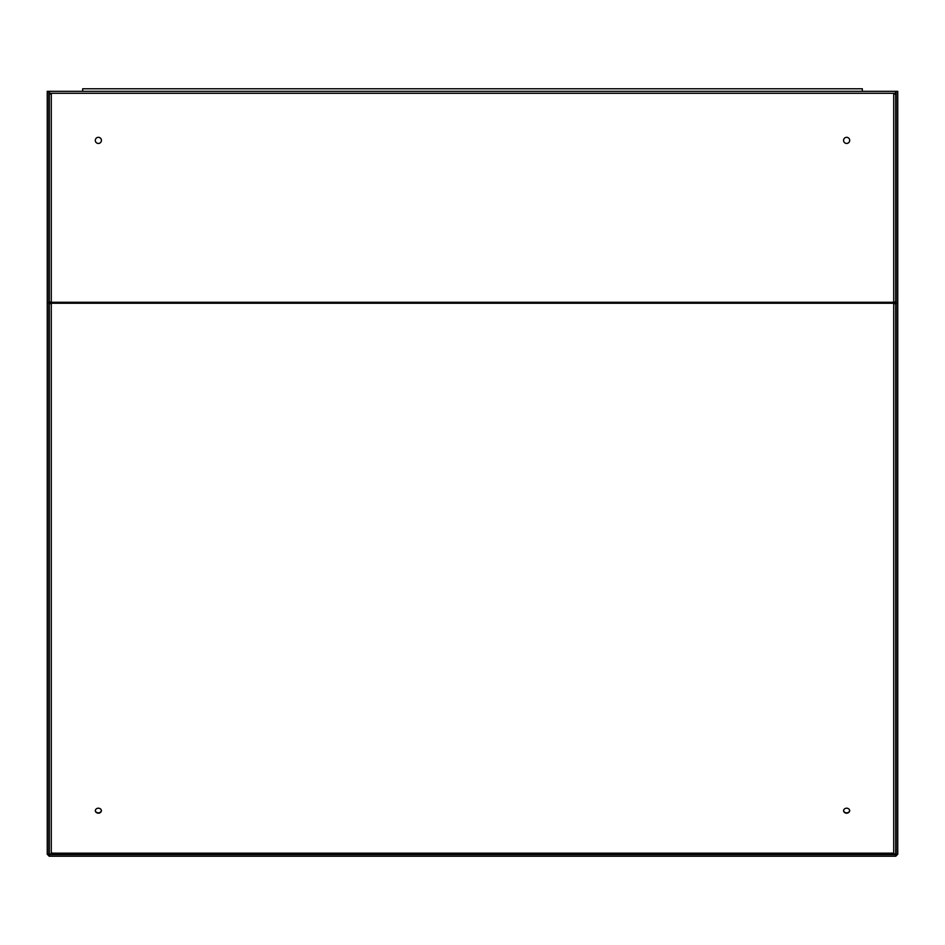 <?xml version="1.0" encoding="UTF-8"?>
<svg xmlns="http://www.w3.org/2000/svg" width="945" height="945" viewBox="0 0 945 945"><rect width="100%" height="100%" fill="white"/><g stroke="black" fill="none" stroke-linecap="round" stroke-linejoin="round"><path stroke-width="1.42" d="M82.676 91.334L82.676 88.783L862.324 88.783L862.324 91.334M849.697 140.392A3.071 3.071 0 0 1 846.625 143.451A3.071 3.071 0 0 1 843.566 140.392A3.071 3.071 0 0 1 846.625 137.32A3.071 3.071 0 0 1 849.697 140.392M101.434 140.392A3.071 3.071 0 0 1 98.374 143.451A3.071 3.071 0 0 1 95.303 140.392A3.071 3.071 0 0 1 98.374 137.32A3.071 3.071 0 0 1 101.434 140.392M849.697 810.692A3.071 2.658 -0 0 1 843.566 810.692A3.071 2.658 -0 0 1 849.697 810.692M849.685 810.479A3.071 2.658 -0 0 1 843.578 810.479M101.434 810.692A3.071 2.658 -0 0 1 95.303 810.692A3.071 2.658 -0 0 1 101.434 810.692M101.422 810.479A3.071 2.658 -0 0 1 95.315 810.479M49.305 93.295L49.707 91.334L895.293 91.334L895.695 93.295L49.305 93.295L49.305 94.027L51.278 94.027L51.278 301.786L49.305 302.282L895.695 302.282L893.722 301.786L893.722 94.027L895.695 94.027L895.695 93.295M52.447 853.181L892.553 853.181L892.553 854.162L52.447 854.162L52.447 852.969L52.199 854.162L51.278 854.162A1.961 0.98 180 0 1 49.305 853.181L49.305 302.282M893.722 854.162L893.722 303.688L895.695 303.688L895.695 853.181A1.961 0.98 180 0 1 893.722 854.162L892.801 854.162L892.553 853.181M895.695 302.282L895.695 303.688M49.305 303.688L51.278 303.688L51.278 854.162M895.695 94.027L895.695 301.786M49.305 301.786L49.305 94.027M897.75 302.79L897.75 91.334L896.179 91.334L896.179 854.256L897.75 854.256L897.75 302.79L896.179 302.79M47.25 302.79L48.821 302.79L48.821 91.334L47.25 91.334L47.25 854.256L49.211 856.217L895.789 856.217L897.75 854.256M48.821 302.79L48.821 854.256L47.25 854.256M895.789 856.217L895.789 854.646L49.211 854.646L49.211 856.217M894.809 854.646L894.809 853.996M50.191 853.996L50.191 854.646M49.412 92.539L49.211 91.334A1.961 1.961 0 0 0 48.821 91.37M49.412 91.334L79.971 91.334M896.179 91.37A1.961 1.961 0 0 0 895.789 91.334L895.588 92.539M865.029 91.334L895.588 91.334M895.695 303.262L49.305 303.262M894.809 854.256L50.191 854.256"/></g></svg>
